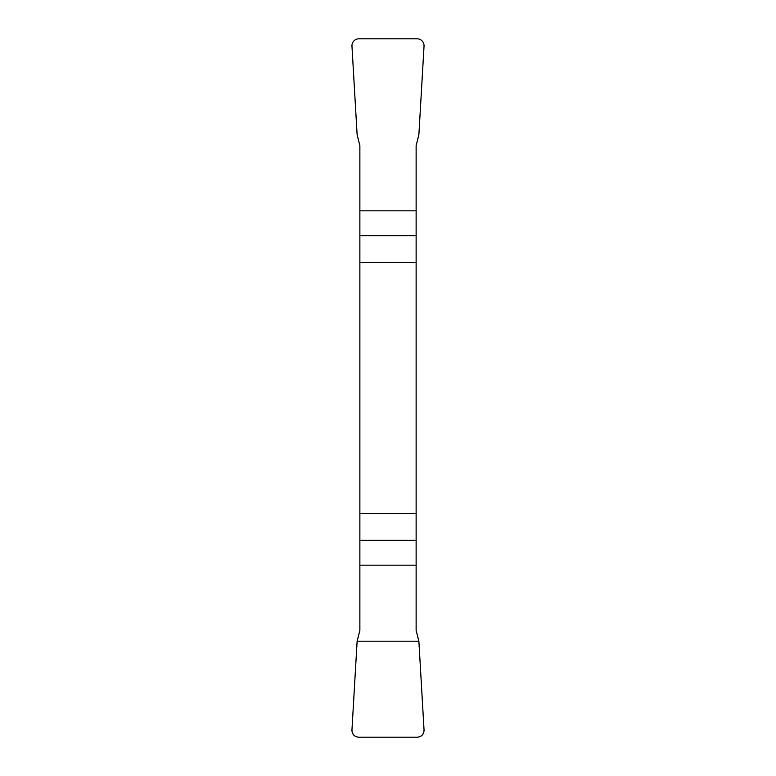 <?xml version="1.0" encoding="UTF-8"?>
<svg xmlns="http://www.w3.org/2000/svg" width="776" height="776" viewBox="0 0 776 776"><rect width="100%" height="100%" fill="white"/><g stroke="black" fill="none" stroke-linecap="round" stroke-linejoin="round"><path stroke-width="1.16" d="M359.87 262.453L416.13 262.453L416.13 145.587L418.875 134.791L424.035 46.22A7.12 7.032 127.7 0 0 417.061 38.8L358.939 38.8A7.12 7.032 52.3 0 0 351.964 46.22L357.125 134.791L359.87 145.587L359.87 630.413L357.125 641.209L351.964 729.779A7.12 7.032 -52.3 0 0 358.939 737.2L417.061 737.2A7.12 7.032 -127.7 0 0 424.035 729.779L418.875 641.209L416.13 630.413L416.13 513.547L359.87 513.547M416.13 262.453L416.13 513.547M424.035 729.76C423.977 734.387 421.63 736.87 417.013 737.2L358.987 737.2C354.37 736.87 352.023 734.387 351.964 729.76L357.125 641.209L418.875 641.209L424.035 729.76M416.13 235.681L359.87 235.681M359.87 210.82L416.13 210.82M359.87 540.319L416.13 540.319M416.13 565.18L359.87 565.18"/></g></svg>
